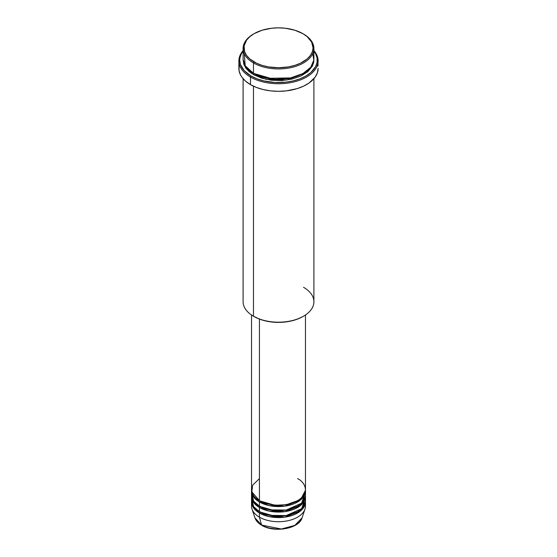 <?xml version="1.0" encoding="UTF-8"?>
<svg xmlns="http://www.w3.org/2000/svg" width="557" height="557" viewBox="0 0 557 557"><rect width="100%" height="100%" fill="white"/><g stroke="black" fill="none" stroke-linecap="round" stroke-linejoin="round"><path stroke-width="0.84" d="M305.236 504.078A26.973 15.575 180 0 1 304.985 509.091L302.04 517.892L294.757 525.439L281.32 529.011L261.546 525.056A0.842 0.487 120 0 0 261.699 525.279A0.842 0.487 -60 0 1 261.546 525.056A23.979 13.841 0 0 0 285.525 528.502A23.979 13.841 0 0 0 302.04 517.892C299.158 528.809 274.135 533.084 261.699 525.272C258.225 523.26 255.983 520.802 254.96 517.892A23.979 13.841 0 0 0 261.546 525.056L259.43 517.154L261.546 525.056L254.96 517.892L252.015 509.091A26.973 15.575 180 0 1 251.764 504.078M259.43 478.616L252.697 485.091L251.799 491.831L259.43 500.639A26.973 15.575 0 0 0 288.818 504.015A26.973 15.575 0 0 0 305.473 489.624L305.473 314.983M305.473 491.002A26.973 15.575 180 0 0 305.445 490.313L300.369 500.116L284.906 506.125L269.17 505.61L259.43 502.01A0.842 0.487 120 0 0 260.022 500.98L260.022 500.98A0.842 0.487 -60 0 1 259.43 502.01L253.964 497.471L251.555 490.313A26.973 15.575 180 0 0 251.527 491.002L251.527 495.131A26.973 15.575 0 0 0 259.43 506.139A26.973 15.575 0 0 0 288.818 509.516A26.973 15.575 0 0 0 305.473 495.131L305.473 491.002A26.973 15.575 180 0 1 288.818 505.387A26.973 15.575 180 0 1 259.43 502.01L259.43 506.139L259.43 502.01A26.973 15.575 180 0 1 251.527 491.002M251.764 493.063L253.595 501.112L259.43 506.139L269.665 509.843L286.221 510.052L301.567 503.201L305.236 493.063M305.473 496.51A26.973 15.575 180 0 0 305.445 495.821L300.369 505.624L284.906 511.632L269.17 511.117L259.43 507.518A0.842 0.487 120 0 0 260.022 506.487L260.022 506.487A0.842 0.487 -60 0 1 259.43 507.518L253.964 502.978L251.555 495.821A26.973 15.575 180 0 0 251.527 496.51L251.527 500.639A26.973 15.575 0 0 0 259.43 511.646A26.973 15.575 0 0 0 288.818 515.023A26.973 15.575 0 0 0 305.473 500.639L305.473 496.51A26.973 15.575 180 0 1 288.818 510.894A26.973 15.575 180 0 1 259.43 507.518L259.43 511.646L259.43 507.518A26.973 15.575 180 0 1 251.527 496.51M251.764 498.571L253.595 506.612L259.43 511.646L269.665 515.35L286.221 515.559L301.567 508.708L305.236 498.571M305.473 502.01A26.973 15.575 180 0 0 305.445 501.328L300.369 511.124L284.906 517.14L269.17 516.624L259.43 513.025A0.842 0.487 120 0 0 260.022 511.994L260.022 511.994A0.842 0.487 -60 0 1 259.43 513.025L253.964 508.478L251.555 501.328A26.973 15.575 180 0 0 251.527 502.01L251.527 506.139A26.973 15.575 0 0 0 259.43 517.154A26.973 15.575 0 0 0 288.818 520.53A26.973 15.575 0 0 0 305.473 506.139L305.473 502.01A26.973 15.575 180 0 1 288.818 516.402A26.973 15.575 180 0 1 259.43 513.025L259.43 517.154L259.43 513.025A26.973 15.575 180 0 1 251.527 502.01M244.245 53.653L245.212 65.768L253.47 73.266L253.47 62.941L254.062 61.911A34.555 19.955 180 0 1 254.062 33.692A34.555 19.955 180 0 1 302.938 33.692L294.792 30.203L285.24 28.233L278.5 27.85L271.76 28.233L262.208 30.203L254.062 33.692L249.766 36.72L246.57 40.167L244.112 45.848L244.607 51.697L246.57 55.435L249.766 58.889L256.575 63.226L262.208 65.399L268.467 66.896L278.5 67.752L288.533 66.896L294.792 65.399L300.425 63.226L307.234 58.889L310.43 55.435L312.393 51.697L313.055 47.805L311.572 42.012L307.234 36.72L302.938 33.692A34.555 19.955 180 0 1 302.938 61.911A34.555 19.955 180 0 1 254.062 61.911L253.47 62.941A35.397 20.435 0 0 0 303.53 62.941A35.397 20.435 0 0 0 303.53 34.04L303.53 34.04A35.397 20.435 180 0 1 313.897 48.487A35.397 20.435 180 0 1 292.049 67.369A35.397 20.435 180 0 1 253.47 62.941L253.47 73.266A35.397 20.435 0 0 0 292.049 77.695A35.397 20.435 0 0 0 313.897 58.812L313.897 48.487M303.53 287.294A35.397 20.435 180 0 1 303.53 316.202A35.397 20.435 180 0 1 253.47 316.202L254.062 316.543A34.555 19.955 0 0 0 302.938 316.543L297.696 319.022L291.722 320.867L285.24 322.002L278.5 322.385L271.76 322.002L265.278 320.867L259.304 319.022L253.47 316.202A35.397 20.435 0 0 0 292.049 320.63A35.397 20.435 0 0 0 313.897 301.748L313.897 78.711M250.49 77.047A39.617 22.872 0 0 0 301.692 79.421A39.617 22.872 0 0 0 313.897 50.61A39.617 22.872 180 0 1 318.117 60.88A39.617 22.872 180 0 1 293.657 82.004A39.617 22.872 180 0 1 250.49 77.047L250.49 84.622A39.617 22.872 0 0 0 293.657 89.58A39.617 22.872 0 0 0 318.117 68.448L317.351 72.911L315.102 77.2L309.121 82.958L303.635 86.126L297.173 88.619L286.228 90.882L278.5 91.32L270.772 90.882L263.343 89.58L256.492 87.463L250.49 84.622L250.49 77.047A39.617 22.872 180 0 1 238.883 60.88A39.617 22.872 180 0 1 243.103 50.61A39.617 22.872 0 0 0 250.49 77.047L251.082 76.017L250.49 77.047M313.897 51.056A38.774 22.384 180 0 1 300.481 78.628A38.774 22.384 180 0 1 251.082 76.017L256.958 78.802L263.663 80.869L274.698 82.464L286.061 82.144L293.337 80.869L300.042 78.802L305.918 76.017L310.736 72.626L315.603 66.687L317.086 62.384L317.086 57.998L315.603 53.688L313.897 51.056M254.062 73.608A0.842 0.487 -60 0 1 253.47 74.638L246.361 68.755L243.117 59.502L243.778 64.173L245.797 68.01L249.063 71.547L253.47 74.638A0.842 0.487 120 0 0 254.062 73.608L273.779 79.268L288.846 78.537L303.231 73.433L288.846 78.537L273.779 79.268L253.769 73.433M244.098 63.63L243.827 64.32M259.43 319.07L259.43 500.639L259.43 319.07M253.47 86.175L253.47 316.202L253.47 86.175M304.985 509.091A26.973 15.575 180 0 1 286.402 521.032A26.973 15.575 180 0 1 259.43 517.154A26.973 15.575 180 0 1 252.015 509.091M269.637 528.133L276.23 529.087L280.77 529.087M283.019 528.892L287.363 528.133M254.062 33.692L253.47 34.04A35.397 20.435 0 0 0 253.47 62.941A35.397 20.435 180 0 1 243.103 48.487A35.397 20.435 180 0 1 253.769 33.866M243.103 48.487L243.103 58.812A35.397 20.435 0 0 0 253.47 73.266L267.861 78.307L291.13 77.903L302.674 73.747L310.681 67.327L313.828 60.149L312.755 53.653M243.103 51.056L241.397 53.688L239.914 57.998L239.726 60.191L240.471 64.556L244.307 70.739L251.082 76.017A38.774 22.384 180 0 1 243.103 51.056M313.883 59.502L313.73 62.189L312.373 66.123L307.937 71.547L300.961 75.989L292.049 79.073L281.967 80.528L271.593 80.236L261.811 78.217L253.47 74.638L266.183 79.352L286.702 80.069L307.011 72.306L312.456 65.963L313.883 59.502M238.883 60.88L238.883 68.448A39.617 22.872 0 0 0 250.49 84.622L245.56 81.155L241.898 77.2L240.589 75.084L239.078 70.69L239.078 66.206M317.922 66.206L318.117 60.88M243.103 78.711L243.103 301.748A35.397 20.435 0 0 0 253.47 316.202L253.47 316.202M251.527 314.983L251.527 489.624A26.973 15.575 0 0 0 259.43 500.639C264.241 504.301 283.193 508.638 297.57 500.639C311.426 492.339 303.92 481.394 297.57 478.616M302.938 33.692L303.53 34.04A35.397 20.435 0 0 0 303.231 33.866M260.022 511.994L274.97 516.269L286.389 515.705L297.271 511.82L286.389 515.705L274.97 516.269L260.022 511.994M260.022 506.487L274.97 510.769L286.389 510.198L297.271 506.313L286.389 510.198L274.97 510.769L260.022 506.487M260.022 500.98L274.97 505.262L286.389 504.698L297.271 500.806L286.389 504.698L274.97 505.262L260.022 500.98M258.963 507.246L260.001 506.459M303.53 316.202L302.938 316.543"/></g></svg>

